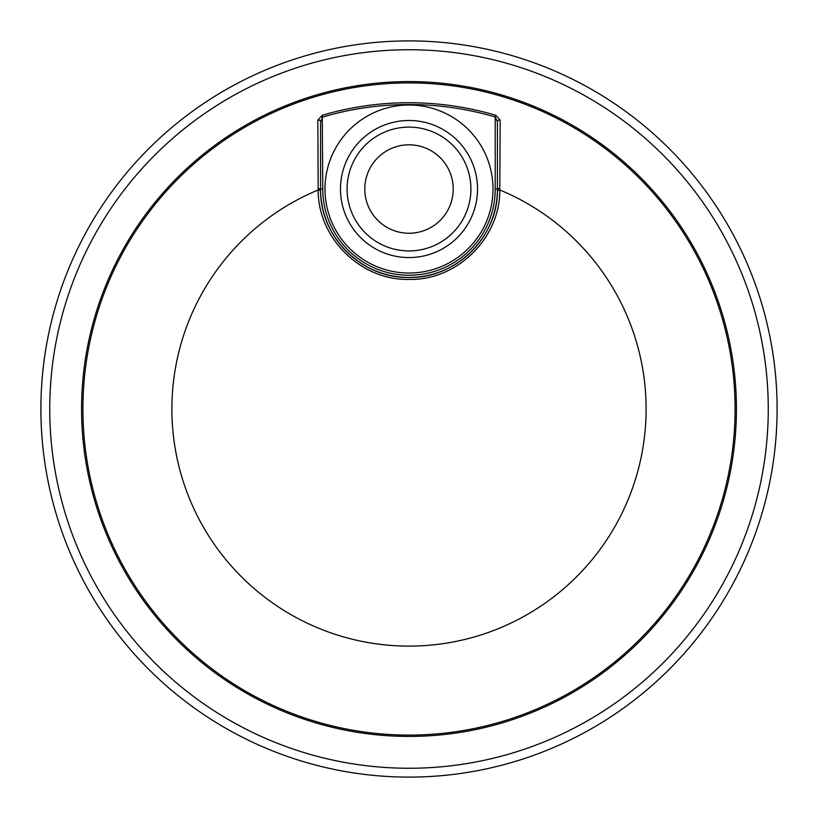 <?xml version="1.0" encoding="UTF-8"?>
<svg xmlns="http://www.w3.org/2000/svg" width="818" height="818" viewBox="0 0 818 818"><rect width="100%" height="100%" fill="white"/><g stroke="black" fill="none" stroke-linecap="round" stroke-linejoin="round"><path stroke-width="1.23" d="M409 81.575A327.425 327.425 0 0 1 692.56 572.712A327.425 327.425 0 0 1 125.44 572.712A327.425 327.425 0 0 1 409 81.575M409 40.9A368.1 368.1 0 0 1 777.1 409A368.1 368.1 0 0 1 409 777.1A368.1 368.1 0 0 1 40.9 409A368.1 368.1 0 0 1 409 40.9A368.1 368.1 0 0 1 777.1 409A368.1 368.1 0 0 1 409 777.1A368.1 368.1 0 0 1 40.9 409A368.1 368.1 0 0 1 409 40.9M495.739 115.266L500.166 120.093L499.798 189.96A237.118 237.118 0 0 1 597.099 553.367A237.118 237.118 0 0 1 220.901 553.367A237.118 237.118 0 0 1 318.202 189.96L317.834 120.093L322.261 115.266A306.269 306.269 0 0 1 495.739 115.266L495.217 117.005L497.436 121.759L497.426 190.328C497.998 236.504 456.403 278.519 409.072 277.455C361.679 278.549 320.032 236.658 320.574 190.328L318.202 189.96C317.65 237.568 360.441 280.564 409.072 279.429C457.651 280.523 500.391 237.414 499.798 189.96L497.426 190.328M409 82.904A326.096 326.096 0 0 1 691.404 572.048A326.096 326.096 0 0 1 126.596 572.048A326.096 326.096 0 0 1 409 82.904M322.261 115.266L322.783 188.999A86.217 86.217 0 0 0 408.99 275.247A86.217 86.217 0 0 0 495.217 189.019L495.217 117.005A304.46 304.46 0 0 0 322.783 117.005L320.564 121.759L320.574 190.328A88.436 88.436 0 0 0 409.286 277.455A88.436 88.436 0 0 0 497.426 189.745A88.436 88.436 0 0 1 409.286 277.455A88.436 88.436 0 0 1 320.574 190.328M318.182 188.6L320.564 189.019A88.436 88.436 0 0 1 320.564 188.999L322.783 188.999M320.564 121.759A2.209 1.718 180 0 0 317.834 120.093M500.166 120.093A2.209 1.718 180 0 0 497.436 121.759M409 105.011A84.009 84.009 0 0 1 481.751 231.034A84.009 84.009 0 0 1 336.249 231.034A84.009 84.009 0 0 1 409 105.011M409 127.117A61.902 61.902 0 0 1 462.61 219.981A61.902 61.902 0 0 1 355.39 219.981A61.902 61.902 0 0 1 409 127.117M409 120.491A68.538 68.538 0 0 1 468.356 223.294A68.538 68.538 0 0 1 349.644 223.294A68.538 68.538 0 0 1 409 120.491M364.787 189.019A44.213 44.213 0 0 1 409 144.806A44.213 44.213 0 0 1 453.213 189.019A44.213 44.213 0 0 1 409 233.242A44.213 44.213 0 0 1 364.787 189.019M409 768.255A359.255 359.255 0 0 0 720.126 229.367A359.255 359.255 0 0 0 97.874 229.367A359.255 359.255 0 0 0 409 768.255M495.217 189.019L499.818 188.6"/></g></svg>

